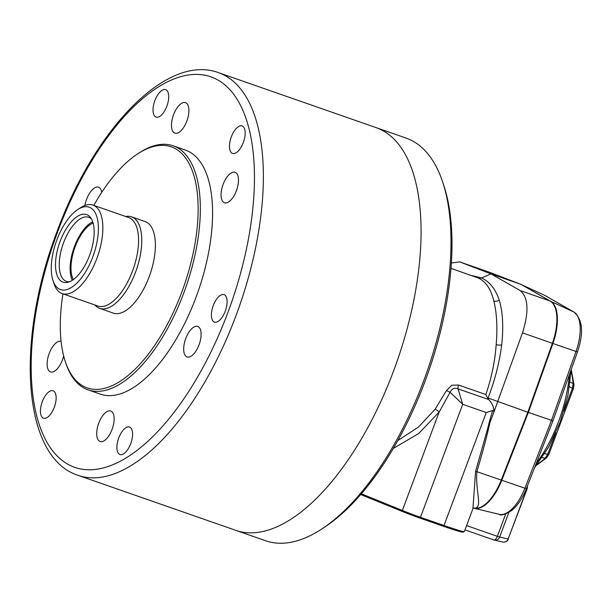 <?xml version="1.0" encoding="UTF-8"?>
<svg xmlns="http://www.w3.org/2000/svg" width="612" height="612" viewBox="0 0 612 612"><rect width="100%" height="100%" fill="white"/><g stroke="black" fill="none" stroke-linecap="round" stroke-linejoin="round"><path stroke-width="0.92" d="M397.808 440.556L418.509 427.031L435.163 409.13L446.446 390.586L451.725 385.262L458.572 385.032L485.852 394.549C491.612 377.65 495.054 361.003 496.171 344.617C497.617 327.351 496.822 312.793 493.792 300.951C491.076 289.392 485.982 281.772 478.515 278.093L451.021 268.37M361.332 493.8L402.352 510.469A19.385 0.849 20.5 0 0 420.467 517.293L444.006 525.501A38.77 1.691 20.5 0 0 464.309 531.56L463.062 532.126A37.799 1.652 -159.5 0 1 443.272 526.221L419.725 518.012A18.414 0.803 -159.5 0 1 402.52 511.533L360.705 494.527M487.863 398.504L487.412 397.746L488.062 397.991L488.659 399.552C491.956 402.895 493.762 406.919 494.098 411.608L522.48 332.867C529.135 311.592 528.37 297.493 520.177 290.57L490.969 273.893L481.514 277.947C489.554 281.589 495.46 288.979 499.247 300.11C502.804 312.021 503.622 326.953 501.687 344.893C499.461 362.48 494.924 380.182 488.062 397.991L527.85 412.236L552.384 343.301A38.77 17.58 -70.8 0 0 550.081 301.005L520.881 284.32L489.891 272.424A38.77 17.58 -70.8 0 0 489.661 272.34A38.77 17.58 -70.8 0 0 489.424 272.256M473.053 507.968L473.535 508.075L472.946 508.343L475.57 471.416L487.779 428.14L494.098 411.608L492.637 410.522L486.249 412.526L444.006 525.501L443.272 526.221M487.779 428.14L489.386 421.691A4.039 0.589 -167.2 0 1 490.105 421.79C487.565 433.793 483.159 450.424 476.893 471.684C475.088 491.933 483.908 509.957 473.13 507.991M473.443 508.082A38.77 17.58 -70.8 0 0 501.213 480.168L527.85 412.236L528.37 412.412L501.733 480.344A38.717 17.557 109.2 0 1 474.285 508.297A38.717 17.557 109.2 0 1 474.009 508.22M471.125 275.377L481.514 277.947L478.515 278.093M520.881 284.32L490.969 273.893L459.75 261.905L451.404 262.961M488.659 399.552L458.044 388.872L462.71 404.31L450.095 392.269L439.164 412.014A4.842 1.01 35.7 0 0 435.163 409.13M464.309 531.56A38.77 1.691 20.5 0 0 464.37 531.507L473.283 507.662M489.386 421.691L492.637 410.522M458.572 385.032A4.842 2.196 109.2 0 0 458.044 388.872C454.494 387.503 451.847 388.635 450.095 392.269L446.446 390.586M521.103 284.45L550.601 301.242A38.717 17.557 109.2 0 1 552.904 343.477L528.37 412.412L551.504 420.345L524.897 488.2L526.381 488.56C522.549 498.176 517.698 505.458 511.823 510.416C505.099 514.554 500.899 515.862 499.231 514.34A36.2 16.417 -70.8 0 0 524.897 488.2L476.893 471.684A4.842 0.574 16.4 0 0 475.57 471.416M487.412 397.746L485.852 394.549M442.751 182.269L443.853 185.597A210 95.227 109.2 0 1 424.996 381.391A210 95.227 109.2 0 1 324.781 527.016L321.851 528.944A213.236 96.688 -70.8 0 0 423.603 381.069A213.236 96.688 -70.8 0 0 442.751 182.269A213.236 96.688 -70.8 0 0 406.07 138.067L376.166 127.64A213.236 96.688 109.2 0 1 393.692 370.642A213.236 96.688 109.2 0 1 235.727 530.321L265.639 540.748A213.236 96.688 -70.8 0 0 321.851 528.944M574.002 384.81A3.228 2.05 174.5 0 0 573.995 384.795L573.421 388.62L548.796 454.479L546.669 457.738A3.228 2.241 -131.5 0 1 545.277 458.151L541.505 457.501M552.659 420.582L551.504 420.345L576.007 351.495A36.2 16.417 -70.8 0 0 573.857 312.005L544.688 295.344L521.347 284.588M569.78 381.88L573.153 383.579A103.045 46.726 -70.8 0 0 571.134 371.247M537.237 464.355A103.045 46.726 -70.8 0 0 545.277 458.151L547.763 454.203L555.811 432.676M573.421 388.62L572.388 388.345L573.153 383.579A3.228 2.05 174.5 0 1 573.995 384.795L571.203 369.526L567.936 395.344L560.125 422.112L548.643 447.005L534.582 467.652M548.796 454.479L543.969 453.568M552.391 343.294L577.453 351.977L552.965 420.765L526.381 488.56M544.688 295.344L545.07 295.558M508.832 512.489L499.652 537.045L508.159 538.988L526.741 489.294A4.842 3.075 5.8 0 0 527.269 488.108L527.521 485.668M62.959 293.852A127.617 57.865 -70.8 0 0 65.239 361.386A127.617 57.865 -70.8 0 0 181.733 292.276A127.617 57.865 -70.8 0 0 193.43 174.022A127.617 57.865 -70.8 0 0 137.593 153.91A127.617 57.865 -70.8 0 0 93.812 205.387M137.593 153.91L139.062 152.946A129.231 58.599 109.2 0 1 173.127 145.794A129.231 58.599 109.2 0 1 183.753 293.072A129.231 58.599 109.2 0 1 88.021 389.844A129.231 58.599 109.2 0 1 65.79 363.054L65.239 361.386M118.759 437.94A14.535 6.594 -70.8 0 0 119.96 454.509A14.535 6.594 -70.8 0 0 130.731 443.623A14.535 6.594 -70.8 0 0 129.53 427.054A14.535 6.594 -70.8 0 0 118.759 437.94M42.312 401.648A14.535 6.594 -70.8 0 0 43.513 418.21A14.535 6.594 -70.8 0 0 54.277 407.324A14.535 6.594 -70.8 0 0 53.083 390.754A14.535 6.594 -70.8 0 0 42.312 401.648M154.89 100.544A14.535 6.594 -70.8 0 0 156.083 117.114A14.535 6.594 -70.8 0 0 166.854 106.228A14.535 6.594 -70.8 0 0 165.661 89.658A14.535 6.594 -70.8 0 0 154.89 100.544M231.336 136.843A14.535 6.594 -70.8 0 0 232.537 153.413A14.535 6.594 -70.8 0 0 243.301 142.527A14.535 6.594 -70.8 0 0 242.107 125.957A14.535 6.594 -70.8 0 0 231.336 136.843M213.274 305.541A14.535 6.594 -70.8 0 0 214.468 322.111A14.535 6.594 -70.8 0 0 225.239 311.225A14.535 6.594 -70.8 0 0 224.046 294.655A14.535 6.594 -70.8 0 0 213.274 305.541M185.742 338.543A16.157 7.329 -70.8 0 0 187.073 356.949A16.157 7.329 -70.8 0 0 199.038 344.854A16.157 7.329 -70.8 0 0 197.714 326.441A16.157 7.329 -70.8 0 0 185.742 338.543M98.777 423.114A16.157 7.329 -70.8 0 0 100.1 441.52A16.157 7.329 -70.8 0 0 112.073 429.425A16.157 7.329 -70.8 0 0 110.741 411.012A16.157 7.329 -70.8 0 0 98.777 423.114M61.093 341.381A16.157 7.329 -70.8 0 0 49.189 353.499A16.157 7.329 -70.8 0 0 50.521 371.905A16.157 7.329 -70.8 0 0 62.485 359.81A16.157 7.329 -70.8 0 0 63.671 356M101.745 192.336A16.157 7.329 -70.8 0 0 98.547 187.218A16.157 7.329 -70.8 0 0 86.583 199.313A16.157 7.329 -70.8 0 0 84.9 205.471M173.548 114.742A16.157 7.329 -70.8 0 0 174.879 133.156A16.157 7.329 -70.8 0 0 186.844 121.054A16.157 7.329 -70.8 0 0 185.513 102.648A16.157 7.329 -70.8 0 0 173.548 114.742M223.135 184.357A16.157 7.329 -70.8 0 0 224.459 202.763A16.157 7.329 -70.8 0 0 236.423 190.669A16.157 7.329 -70.8 0 0 235.1 172.263A16.157 7.329 -70.8 0 0 223.135 184.357M173.127 145.794L185.367 150.062A129.231 58.599 109.2 0 1 195.993 297.333A129.231 58.599 109.2 0 1 100.253 394.105L88.021 389.844M125.735 216.518A48.463 21.978 109.2 0 1 131.58 216.839L145.174 221.582A48.463 21.978 109.2 0 1 149.16 276.815A48.463 21.978 109.2 0 1 113.258 313.099L99.664 308.364A48.463 21.978 109.2 0 1 94.883 304.983M218.461 72.644L376.166 127.64A213.236 96.688 109.2 0 1 393.692 370.642A213.236 96.688 109.2 0 1 235.727 530.321L78.03 475.317A213.236 96.688 109.2 0 0 235.995 315.647A213.236 96.688 109.2 0 0 218.461 72.644C166.518 53.359 94.569 129.308 57.107 231.313C15.721 339.637 21.749 457.317 78.03 475.317M73.371 279.577A32.306 14.65 109.2 0 1 71.191 263.527A32.306 14.65 109.2 0 1 93.093 223.036M131.58 216.839A48.463 21.978 109.2 0 1 141.479 246.996A48.463 21.978 109.2 0 1 99.664 308.364M77.701 209.61L80.631 207.69A46.849 21.244 109.2 0 1 92.978 205.097L128.688 217.551A46.849 21.244 109.2 0 1 138.266 246.697A46.849 21.244 109.2 0 1 97.836 306.015L62.126 293.561A46.849 21.244 109.2 0 1 54.07 283.853L52.969 280.518A43.613 19.775 109.2 0 1 51.561 262.426A43.613 19.775 109.2 0 1 77.701 209.61A43.613 19.775 109.2 0 1 98.111 234.335A43.613 19.775 109.2 0 1 77.495 282.507A43.613 19.775 109.2 0 1 52.969 280.518M92.978 205.097A46.849 21.244 109.2 0 1 102.556 234.243A46.849 21.244 109.2 0 1 62.126 293.561M93.934 236.852A35.787 16.226 109.2 0 1 68.07 282.247A35.787 16.226 109.2 0 1 55.738 259.901A35.787 16.226 109.2 0 1 70.411 222.875A35.787 16.226 109.2 0 1 90.599 217.65A35.787 16.226 109.2 0 1 93.934 236.852M69.653 281.711A33.92 15.384 109.2 0 1 66.387 281.359A33.92 15.384 109.2 0 1 59.448 260.253A33.92 15.384 109.2 0 1 88.725 217.298A33.92 15.384 109.2 0 1 91.502 219.05M72.308 280.304A33.92 15.384 109.2 0 1 70.326 264.047A33.92 15.384 109.2 0 1 92.71 221.804M520.177 290.57L550.081 301.005M522.48 332.867L552.384 343.301M459.987 261.99L489.891 272.424M393.294 448.458L418.776 433.457L439.164 412.014L402.352 510.469L402.52 511.533M486.249 412.526L462.71 404.31L420.467 517.293L419.725 518.012M499.247 300.11A4.842 3.695 -14.2 0 1 493.792 300.951M501.687 344.893A4.842 1.913 4.7 0 1 496.171 344.617M536.319 463.23A88.281 40.032 -70.8 0 0 558.527 421.645A88.281 40.032 -70.8 0 0 569.435 374.49M577.453 351.977C583.856 332.928 582.723 319.632 574.048 312.105A3.228 2.869 -60.3 0 0 573.857 312.005L550.525 301.272M563.82 411.249L572.388 388.345L569.007 386.616M466.581 525.586L497.357 536.319L505.726 513.927M493.838 539.968A4.842 4.605 102.8 0 0 494.282 540.098A4.842 4.842 0 0 1 493.762 539.945A4.842 2.196 109.2 0 1 493.662 539.906L464.967 529.9L493.762 539.945A4.842 2.196 109.2 0 0 497.357 536.319L499.652 537.045A4.842 4.605 102.8 0 1 494.282 540.098L502.789 542.033A4.842 4.605 102.8 0 0 508.159 538.988L526.986 489.309L526.97 487.068M227.901 312.487A206.772 93.758 -70.8 0 0 215.156 78.596A206.772 93.758 -70.8 0 0 57.719 231.68A206.772 93.758 -70.8 0 0 70.464 465.579A206.772 93.758 -70.8 0 0 227.901 312.487M459.75 261.905L489.661 272.34M499.231 514.34L474.285 508.297M546.669 457.738L536.487 465.319M544.887 295.443L574.048 312.105M502.789 542.033A4.842 4.842 0 0 0 508.404 539.011M526.986 489.309A4.842 4.842 0 0 0 527.269 488.108"/></g></svg>
